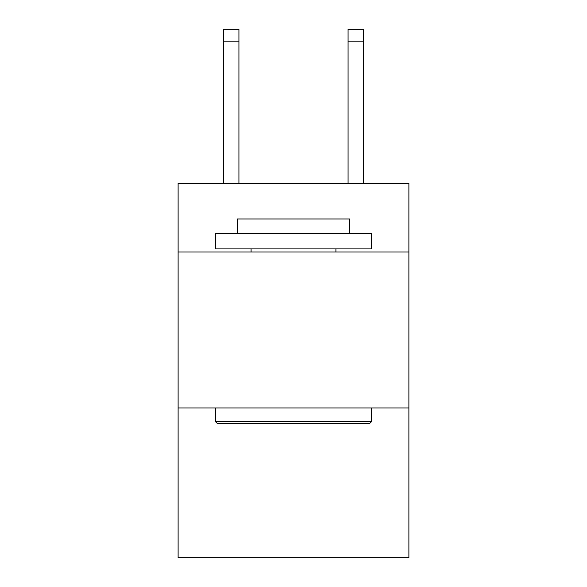 <?xml version="1.0" encoding="UTF-8"?>
<svg xmlns="http://www.w3.org/2000/svg" width="587" height="587" viewBox="0 0 587 587"><rect width="100%" height="100%" fill="white"/><g stroke="black" fill="none" stroke-linecap="round" stroke-linejoin="round"><path stroke-width="0.88" d="M408.89 252.021L408.89 183.408L178.11 183.408L178.11 252.021L408.89 252.021L408.89 557.65L178.11 557.65L178.11 252.021M408.89 407.958L178.11 407.958M348.076 183.408L348.076 29.35L363.669 29.35L363.669 183.408M217.403 423.55L215.532 421.679L371.468 421.679L369.597 423.55L217.403 423.55M371.468 233.31L371.468 248.903L215.532 248.903L215.532 233.31L371.468 233.31M237.361 233.31L237.361 218.966L349.639 218.966L349.639 233.31M371.468 407.958L371.468 421.679M215.532 407.958L215.532 421.679M335.911 248.903L335.911 252.021M251.089 248.903L251.089 252.021M348.076 29.35L363.669 29.35L348.076 29.35M238.924 183.408L238.924 41.824L223.331 41.824L223.331 29.35L238.924 29.35L238.924 41.824M223.331 183.408L223.331 41.824M238.924 29.35L223.331 29.35M348.076 41.824L363.669 41.824"/></g></svg>
